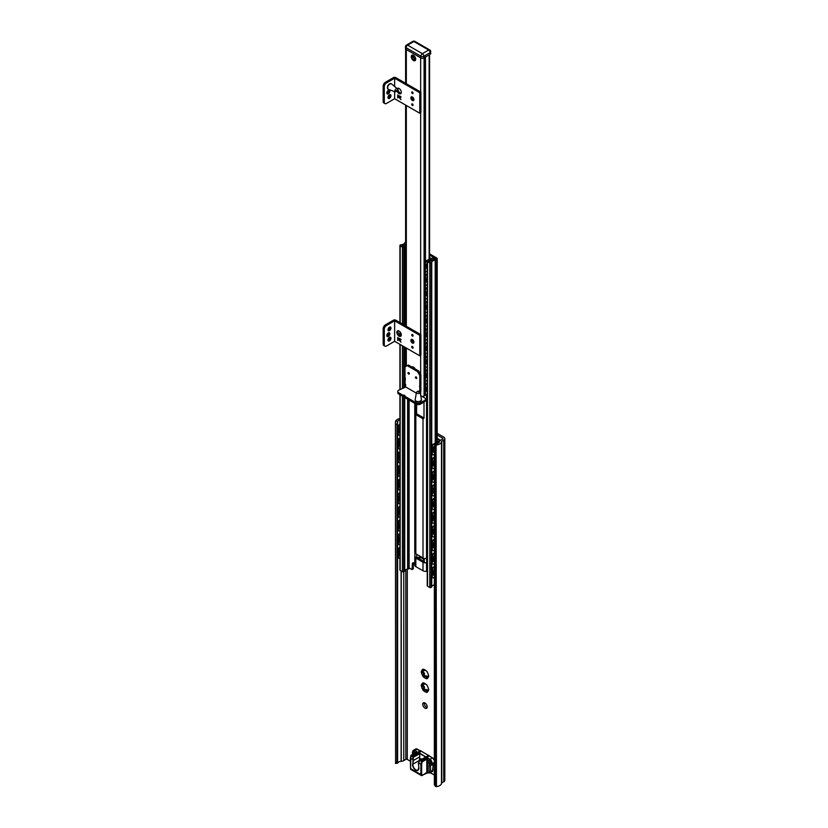 <?xml version="1.0" encoding="UTF-8"?>
<svg xmlns="http://www.w3.org/2000/svg" width="828" height="828" viewBox="0 0 828 828"><rect width="100%" height="100%" fill="white"/><g stroke="black" fill="none" stroke-linecap="round" stroke-linejoin="round"><path stroke-width="1.24" d="M424.961 703.003A3.136 1.811 60 0 1 427.02 705.777A3.136 1.811 60 0 1 426.534 708.292A3.136 1.811 60 0 1 423.398 706.481A3.136 1.811 60 0 1 423.398 702.848A3.136 1.811 60 0 1 424.961 703.003M424.319 702.744A3.136 1.811 -120 0 0 424.878 705.622A3.136 1.811 -120 0 0 427.093 707.536M437.205 433.344L443.756 437.122A3.664 2.111 180 0 1 444.822 438.623A3.664 2.111 180 0 1 443.756 440.113L441.8 441.241A1.045 0.6 0 0 0 441.49 441.645A6.065 3.498 180 0 1 436.459 444.957L436.708 443.673A3.974 2.298 0 0 0 439.389 441.748L439.399 441.676A4.181 2.412 180 0 1 440.599 440.227L442.649 439.047A1.045 0.6 0 0 0 442.649 438.188L437.205 435.052M422.756 671.187A5.227 3.022 -120 0 0 422.777 671.56L423.16 672.057A1.459 0.849 60 0 1 424.35 673.278A1.459 0.849 60 0 1 424.195 674.644A1.459 0.849 60 0 1 424.174 674.665L422.973 675.358M424.143 674.675L424.195 675.193A5.227 3.022 -120 0 0 425.012 676.228M425.509 676.041A1.459 0.849 60 0 1 425.716 675.814A1.459 0.849 60 0 1 426.731 676.103A1.459 0.849 60 0 1 427.455 677.407L427.496 677.532M424.485 669.79A1.459 0.849 60 0 1 424.195 670.68A1.459 0.849 60 0 1 423.988 670.742L422.684 669.293A5.227 3.022 60 0 1 423.553 669.21L423.884 669.49A4.968 2.867 60 0 1 426.047 670.732L426.379 670.835A5.227 3.022 60 0 1 427.217 671.881L427.32 672.315A4.968 2.867 60 0 1 428.397 675.099L428.635 675.524A5.227 3.022 60 0 1 428.635 676.652L428.159 675.917L427.217 678.66A5.227 3.022 60 0 1 426.379 678.732L426.078 676.103L423.553 677.097A5.227 3.022 60 0 1 422.715 676.052L424.195 674.644M424.485 683.462A1.459 0.849 60 0 1 424.195 684.342A1.459 0.849 60 0 1 423.988 684.404L422.684 682.955A5.227 3.022 60 0 1 423.553 682.872L423.884 683.152A4.968 2.867 60 0 1 426.047 684.394L426.379 684.497A5.227 3.022 60 0 1 427.217 685.553L427.32 685.988A4.968 2.867 60 0 1 428.397 688.761L428.635 689.186A5.227 3.022 60 0 1 428.635 690.314L428.159 689.579L427.217 692.322A5.227 3.022 60 0 1 426.379 692.394L426.078 689.765L423.553 690.769A5.227 3.022 60 0 1 422.715 689.714L424.195 688.316A1.459 0.849 60 0 1 424.174 688.327L422.973 689.02M422.756 684.849A5.227 3.022 -120 0 0 422.777 685.222L423.16 685.729A1.459 0.849 60 0 1 424.35 686.94A1.459 0.849 60 0 1 424.195 688.316M424.143 688.347L424.195 688.865A5.227 3.022 -120 0 0 425.012 689.89M425.509 689.703A1.459 0.849 60 0 1 425.716 689.486A1.459 0.849 60 0 1 426.731 689.765A1.459 0.849 60 0 1 427.455 691.069L427.496 691.204M421.535 686.505A4.968 2.867 60 0 0 422.611 689.279L423.998 687.178L421.297 686.081A5.227 3.022 60 0 1 421.297 684.953L424.195 684.342M424.164 683.224L426.047 684.394M428.645 690.148L428.159 689.579M421.535 672.833A4.968 2.867 60 0 0 422.611 675.617L423.998 673.516L421.297 672.419A5.227 3.022 60 0 1 421.297 671.291L424.195 670.68M424.164 669.552L426.047 670.732M428.645 676.476L428.159 675.917M428.397 690.469A4.968 2.867 60 0 1 427.32 692.001M421.297 684.953L421.576 684.797A4.968 2.867 60 0 1 422.611 683.266M426.047 692.115A4.968 2.867 60 0 1 423.884 690.873M426.047 678.453A4.968 2.867 60 0 1 423.884 677.211M421.297 671.291L421.576 671.125A4.968 2.867 60 0 1 422.611 669.604M428.397 676.807A4.968 2.867 60 0 1 427.32 678.339M401.125 570.947L401.125 761.305A3.974 2.298 180 0 0 397.792 762.847L395.598 762.495L395.432 763.385L397.564 763.25M395.598 762.495L395.432 422.766M436.087 786.6L434.358 784.872L434.358 446.644L436.087 445.009L436.459 786.6A6.065 3.498 0 0 0 441.49 783.288A1.045 0.6 180 0 1 441.8 782.884L443.756 781.756A3.664 2.111 0 0 0 444.822 780.266L444.822 438.623M401.125 761.305L401.259 761.294A4.181 2.412 0 0 0 403.764 760.601L405.813 759.421A1.045 0.6 180 0 1 407.283 759.421L410.388 761.211M430.322 772.721L434.358 775.049M395.598 424.267L396.964 424.184L397.792 421.204L395.577 421.349L395.432 422.321M395.577 421.349A6.065 3.498 180 0 1 399.914 418.575M434.358 446.644L435.062 444.439L436.708 443.673M399.914 419.858A3.974 2.298 0 0 0 397.792 421.204M413.534 562.792A2.091 1.211 -120 0 0 413.503 563.144L413.151 568.929L412.044 569.571L412.396 563.785A2.091 1.211 60 0 1 412.82 562.833A2.091 1.211 60 0 1 413.876 562.936L414.766 563.454M412.396 568.919L413.503 568.277M414.89 552.887L414.89 556.188A2.091 1.211 180 0 0 416.712 557.389L419.361 557.596A5.227 3.022 180 0 1 423.864 560.194L424.215 561.726A2.091 1.211 180 0 0 426.803 562.73L426.534 562.771A3.664 2.111 180 0 1 423.004 562.233L415.832 558.093A3.664 2.111 180 0 1 414.766 556.592L414.766 565.141A3.664 2.111 0 0 0 415.832 566.631L423.004 570.771A3.664 2.111 0 0 0 426.534 571.32L427.238 571.206M409.115 567.873L412.044 569.571M414.89 556.043L414.89 556.033A3.664 2.111 180 0 0 414.766 556.592M429.577 253.875A3.664 2.111 180 0 1 429.96 254.072L436.501 257.85A2.401 1.387 180 0 1 437.205 258.833A2.401 1.387 180 0 1 436.501 259.816L436.335 259.909A1.884 1.087 180 0 1 435.217 260.22A3.974 2.298 0 0 0 431.74 262.228A1.884 1.087 180 0 1 431.202 262.869L431.109 262.931A0.942 0.549 180 0 1 429.773 262.931L427.517 261.627A0.942 0.549 180 0 1 427.517 260.861L427.941 260.613A1.884 1.087 180 0 1 428.987 260.313A3.457 1.998 0 0 0 431.895 258.636A1.884 1.087 180 0 1 432.423 258.025L433.882 258.212L433.458 258.709A5.02 2.898 180 0 1 432.878 259.744A5.548 3.198 180 0 1 435.145 259.319L435.766 258.698L429.577 255.127M427.238 261.244L427.238 585.8A0.942 0.549 0 0 0 427.517 586.183L429.773 587.487A0.942 0.549 0 0 0 431.109 587.487L431.202 587.435A1.884 1.087 0 0 0 431.74 586.793A3.974 2.298 180 0 1 434.358 584.899M399.914 394.728L399.914 570.026A0.942 0.549 0 0 0 400.183 570.409L402.439 571.713A0.942 0.549 0 0 0 403.774 571.713L404.199 571.465A1.884 1.087 0 0 0 404.726 570.865A3.457 1.998 180 0 1 407.624 569.188A1.884 1.087 0 0 0 408.68 568.877L409.022 568.422M416.857 557.399L424.195 561.632M414.766 403.308L414.766 552.328A3.664 2.111 0 0 0 415.832 553.818L423.004 557.958A3.664 2.111 0 0 0 426.534 558.507L426.834 562.73A2.091 1.211 0 0 1 426.803 562.73M420.748 395.66L424.598 397.875A3.136 1.811 180 0 1 425.52 399.158A3.136 1.811 180 0 1 424.598 400.441L420.531 402.791A3.136 1.811 180 0 1 416.091 402.791L416.091 412.613A1.045 0.6 -120 0 0 416.826 413.896L423.998 418.036M423.998 402.066L423.998 418.295L423.118 418.802A3.664 2.111 180 0 1 423.004 418.74L415.832 414.6A3.664 2.111 180 0 1 415.718 414.528L415.128 403.515M423.998 418.295L423.118 418.802L423.998 418.295M403.143 246.278A5.02 2.898 180 0 1 403.743 245.191L405.616 244.115L403.733 245.202A5.548 3.198 180 0 1 401.942 245.574L403.143 246.278M405.616 245.233A3.457 1.998 0 0 0 404.726 246.299A1.884 1.087 180 0 1 404.199 246.91L403.774 247.148A0.942 0.549 180 0 1 402.439 247.148L400.183 245.844A0.942 0.549 180 0 1 400.183 245.078L400.286 245.026A1.884 1.087 180 0 1 401.394 244.715A3.974 2.298 0 0 0 404.871 242.707A1.884 1.087 180 0 1 405.409 242.066L405.585 241.962A2.401 1.387 180 0 1 405.616 241.942M433.458 258.709L433.458 259.578M432.878 259.744L430.902 260.892A5.02 2.898 180 0 1 429.028 261.224L430.239 261.917A5.548 3.198 180 0 1 430.912 260.882L432.889 259.744M413.265 367.197A2.401 1.387 -120 0 0 413.1 367.756M413.503 60.506A3.136 1.811 60 0 1 411.278 56.666A3.136 1.811 60 0 1 413.503 55.383A3.136 1.811 60 0 1 415.718 59.223A3.136 1.811 60 0 1 413.503 60.506M420.676 91.98L420.676 57.815L406.331 49.535L406.331 83.7M415.159 368.936A3.136 1.811 -120 0 0 413.503 367.135A3.136 1.811 -120 0 0 411.847 367.032M412.613 367.477A2.401 1.387 60 0 1 412.82 367.311A2.401 1.387 60 0 1 413.772 367.311M428.521 55.248L429.297 55.6A2.091 1.211 -60 0 1 429.515 55.859L429.515 56.428M429.132 259.195L429.132 55.507L429.297 259.102M425.468 56.697A2.091 1.211 180 0 1 424.878 57.349L424.081 57.815L424.081 396.043L424.878 395.577A2.091 1.211 0 0 0 425.468 394.925A3.457 1.998 180 0 1 425.809 394.335M422.104 396.436A2.401 1.387 0 0 0 424.081 396.043M405.616 384.233L405.616 386.779A2.401 1.387 0 0 0 405.658 387.028M400.99 99.567L399.562 98.097L400.721 96.886L399.448 95.882M401.052 97.145L400.421 97.507L401.052 97.145M399.613 97.621L400.649 96.928L399.375 95.841L400.969 96.762L399.841 98.315L400.918 99.608L399.696 97.569M400.721 96.886L400.038 97.259M400.969 97.186L400.348 97.549M397.678 95.893L398.009 95.054L399.148 97.166L397.678 97.849L397.75 94.899M398.879 96.907L398.082 96.358L398.951 96.866L398.009 97.569L398.951 96.866M397.678 97.849L397.75 96.172M398.009 96.4L398.009 97.569M394.635 91.639L394.635 98.729L419.786 113.25L419.786 92.746L420.893 92.105L395.753 77.594A1.573 0.911 -0 0 0 393.528 77.594L385.393 82.282A3.136 1.811 120 0 0 383.178 86.133L383.178 101.502A3.136 1.811 120 0 0 383.819 102.941L384.937 103.583A3.136 1.811 -60 0 1 384.285 102.144L384.285 86.774A3.136 1.811 -60 0 1 386.5 82.924L394.635 78.225L394.635 86.516M394.635 98.729L386.5 103.428A3.136 1.811 -60 0 1 384.937 103.583M388.353 93.864A2.142 1.242 -60 0 1 387.276 93.968A2.142 1.242 -60 0 1 387.276 91.494A2.142 1.242 -60 0 1 389.429 90.252A2.142 1.242 -60 0 1 389.75 91.97A2.142 1.242 -60 0 1 388.353 93.864M389.46 98.346A2.142 1.242 -60 0 1 388.394 98.449A2.142 1.242 -60 0 1 388.394 95.976A2.142 1.242 -60 0 1 390.537 94.734A2.142 1.242 -60 0 1 390.857 96.452A2.142 1.242 -60 0 1 389.46 98.346M413.048 92.881L412.613 92.115M412.396 91.949A0.983 0.569 60 0 1 412.396 93.554A0.983 0.569 60 0 1 412.396 91.949M412.613 104.069L413.048 104.835M412.396 105.508A0.983 0.569 60 0 1 412.396 103.904A0.983 0.569 60 0 1 412.396 105.508M398.164 88.182A3.136 1.811 -120 0 0 400.183 92.964A3.136 1.811 -120 0 0 401.104 93.264M397.171 88.627A3.136 1.811 60 0 1 397.512 88.327A3.136 1.811 60 0 1 400.649 90.138A3.136 1.811 60 0 1 400.649 93.761A3.136 1.811 60 0 1 399.075 93.605A3.136 1.811 60 0 1 397.192 91.308M412.034 96.814A2.142 1.242 -120 0 0 413.503 99.836A2.142 1.242 -120 0 0 413.865 100.002M412.396 100.478A2.142 1.242 60 0 1 410.988 98.594A2.142 1.242 60 0 1 411.319 96.876A2.142 1.242 60 0 1 413.462 98.108A2.142 1.242 60 0 1 413.462 100.581A2.142 1.242 60 0 1 412.396 100.478M386.883 93.378A2.142 1.242 120 0 0 387.245 93.222A2.142 1.242 120 0 0 388.715 90.2M387.99 97.859A2.142 1.242 120 0 0 388.353 97.704A2.142 1.242 120 0 0 389.822 94.682M419.786 92.746L394.635 78.225M419.786 113.25L420.893 112.608L420.893 92.105M387.804 86.702A3.136 1.811 -60 0 1 391.396 83.835A3.136 1.811 -60 0 1 391.551 83.938L397.243 88.689A1.863 1.076 -60 0 0 395.008 90.335A1.863 1.076 -60 0 0 395.38 91.908L388.425 89.352A3.136 1.811 -60 0 1 388.26 89.279A3.136 1.811 -60 0 1 387.804 86.702M400.99 342.13L399.562 340.66L400.721 339.449L399.448 338.455M401.052 339.718L400.421 340.07L401.052 339.718M399.613 340.184L400.649 339.49L399.375 338.414L400.969 339.335L399.841 340.888L400.918 342.171L399.696 340.142M400.721 339.449L400.038 339.832M400.969 339.759L400.348 340.111M397.678 338.455L398.009 337.617L399.148 339.728L397.678 340.411L397.75 337.472M398.879 339.47L398.082 338.921L398.951 339.428L398.009 340.132L398.951 339.428M397.678 340.411L397.75 338.735M398.009 338.973L398.009 340.132M394.635 341.291L419.786 355.812L419.786 335.319L420.893 334.678L395.753 320.157A1.573 0.911 0 0 0 393.528 320.157L385.393 324.855A3.136 1.811 120 0 0 383.178 328.695L383.178 344.075A3.136 1.811 120 0 0 383.819 345.504L384.937 346.145A3.136 1.811 -60 0 1 384.285 344.707L384.285 329.337A3.136 1.811 -60 0 1 386.5 325.497L394.635 320.798L394.635 341.291L386.5 345.99A3.136 1.811 -60 0 1 384.937 346.145M388.353 336.427A2.142 1.242 -60 0 1 387.276 336.53A2.142 1.242 -60 0 1 387.276 334.057A2.142 1.242 -60 0 1 389.429 332.815A2.142 1.242 -60 0 1 389.75 334.533A2.142 1.242 -60 0 1 388.353 336.427M389.46 340.908A2.142 1.242 -60 0 1 388.394 341.012A2.142 1.242 -60 0 1 388.394 338.538A2.142 1.242 -60 0 1 390.537 337.306A2.142 1.242 -60 0 1 390.857 339.025A2.142 1.242 -60 0 1 389.46 340.908M389.46 330.662A2.142 1.242 -60 0 1 388.394 330.765A2.142 1.242 -60 0 1 388.394 328.292A2.142 1.242 -60 0 1 390.537 327.05A2.142 1.242 -60 0 1 390.857 328.768A2.142 1.242 -60 0 1 389.46 330.662M413.048 335.443L412.613 334.678M412.396 334.512A0.983 0.569 60 0 1 412.396 336.116A0.983 0.569 60 0 1 412.396 334.512M412.613 346.632L413.048 347.408M412.396 348.081A0.983 0.569 60 0 1 412.396 346.466A0.983 0.569 60 0 1 412.396 348.081M398.164 330.745A3.136 1.811 -120 0 0 400.183 335.526A3.136 1.811 -120 0 0 401.104 335.826M399.075 336.168A3.136 1.811 60 0 1 397.026 333.405A3.136 1.811 60 0 1 397.512 330.889A3.136 1.811 60 0 1 400.649 332.701A3.136 1.811 60 0 1 400.649 336.323A3.136 1.811 60 0 1 399.075 336.168M412.034 339.387A2.142 1.242 -120 0 0 413.503 342.409A2.142 1.242 -120 0 0 413.865 342.564M412.396 343.04A2.142 1.242 60 0 1 410.988 341.157A2.142 1.242 60 0 1 411.319 339.439A2.142 1.242 60 0 1 413.462 340.67A2.142 1.242 60 0 1 413.462 343.154A2.142 1.242 60 0 1 412.396 343.04M386.883 335.94A2.142 1.242 120 0 0 387.245 335.785A2.142 1.242 120 0 0 388.715 332.763M387.99 340.432A2.142 1.242 120 0 0 388.353 340.267A2.142 1.242 120 0 0 389.822 337.255M387.99 330.175A2.142 1.242 120 0 0 388.353 330.02A2.142 1.242 120 0 0 389.822 326.998M419.786 335.319L394.635 320.798M419.786 355.812L420.893 355.171L420.893 334.678M408.908 372.683L409.353 373.459M409.384 373.728A0.983 0.569 60 0 1 407.997 372.921A0.983 0.569 60 0 1 409.384 373.728M416.753 377.723L416.308 376.957M415.397 377.195A0.983 0.569 60 0 1 416.763 378.189A0.983 0.569 60 0 1 415.397 377.195M404.623 396.602A1.045 0.6 -0 0 0 403.143 396.602L403.143 395.318A1.045 0.6 180 0 1 404.623 396.167L404.623 397.45L416.091 404.074A3.136 1.811 -0 0 0 420.531 404.074L420.531 402.791M416.091 402.791L404.623 396.167M405.368 378.23L404.995 383.147L405.73 386.986L416.318 393.093L405.73 386.986L398.703 390.195A3.136 1.811 180 0 0 397.792 391.468A3.136 1.811 180 0 0 398.703 392.751L403.143 395.318M403.143 396.602L398.703 394.035L398.703 392.751M397.792 391.468L397.792 392.751A3.136 1.811 -0 0 0 398.703 394.035M424.598 400.441L424.598 401.725A3.136 1.811 -0 0 0 425.52 400.441L425.52 399.158M424.598 401.725L420.531 404.074M404.995 377.599L404.995 366.918L408.328 364.993L418.678 370.975L417.571 371.617L419.786 375.457L419.786 381.015L420.893 380.373L420.893 374.815L418.678 370.975M407.21 365.634L417.571 371.617M420.531 385.703L420.893 386.345L419.786 386.986L419.786 391.582M419.786 386.986L419.527 386.107L420.893 385.496L420.893 381.222L419.786 381.863L419.786 386.138M419.786 381.863L419.786 381.015M419.786 375.457L420.893 374.815M420.531 380.58L420.893 381.222M420.893 386.345L420.893 391.044L419.848 391.654L420.158 392.265M420.169 392.317L421.431 399.624A3.136 1.811 180 0 1 421.452 399.8A3.136 1.811 180 0 1 419.827 401.383A3.136 1.811 180 0 1 415.17 399.8A3.136 1.811 180 0 1 415.19 399.624L416.453 392.317C417.84 390.733 419.082 390.733 420.169 392.317A1.863 1.076 180 0 1 419.206 393.362A1.863 1.076 180 0 1 417.281 393.321A1.863 1.076 180 0 1 416.453 392.317M430.757 53.385L430.684 53.779A2.091 1.211 180 0 1 430.146 54.317L423.853 57.95A2.091 1.211 180 0 1 420.893 57.95L406.103 49.401A2.091 1.211 180 0 1 405.492 48.552L405.492 46.844A2.091 1.211 0 0 0 406.103 47.693L420.893 56.242A2.091 1.211 -60 0 1 422.373 53.675A2.091 1.211 60 0 1 423.853 56.242L430.146 52.609A2.091 1.211 -120 0 0 428.666 50.042A2.091 1.211 -60 0 1 429.711 49.939A2.091 1.211 -60 0 0 428.666 50.042L422.373 53.675L407.583 45.136A2.091 1.211 120 0 0 406.103 47.693L420.893 56.242A2.091 1.211 0 0 0 423.853 56.242L430.146 52.609A2.091 1.211 0 0 0 430.757 51.75A2.091 2.091 0 0 0 429.711 49.939L414.921 41.4A2.091 1.211 120 0 0 413.876 41.503L428.666 50.042L422.373 53.675A2.091 1.211 60 0 1 423.853 56.242L423.853 57.95A2.091 1.211 180 0 1 420.893 57.95L406.103 49.401A2.091 1.211 180 0 1 405.492 48.552L405.492 46.844A2.091 1.211 0 0 0 406.103 47.693L406.103 49.401L406.103 47.693A2.091 1.211 120 0 1 407.583 45.136L413.876 41.503A2.091 1.211 -120 0 0 412.82 41.4A2.091 1.211 -120 0 1 413.876 41.503L428.666 50.042A2.091 1.211 -120 0 1 430.146 52.609A2.091 1.211 0 0 0 430.757 51.75A2.091 2.091 0 0 0 429.711 49.939L414.921 41.4A2.091 1.211 120 0 0 413.876 41.503L407.583 45.136A2.091 1.211 60 0 0 406.538 45.033A2.091 1.211 60 0 1 407.583 45.136L422.373 53.675A2.091 1.211 -60 0 0 420.893 56.242A2.091 1.211 0 0 0 423.853 56.242L423.853 57.95L430.146 54.317L430.146 52.609L430.146 54.317A2.091 1.211 180 0 0 430.684 53.779L430.757 53.385M412.137 57.629A1.356 0.787 -120 0 0 413.089 59.295A1.356 0.787 -120 0 0 414.052 58.736A1.356 0.787 -120 0 0 413.089 57.07A1.356 0.787 -120 0 0 412.137 57.629M428.511 755.446L421.266 751.193L412.986 755.974L412.354 755.384L412.251 756.047L413.058 756.088L412.178 755.581M421.266 751.193L420.531 750.82M421.193 760.787L429.401 755.943L421.121 760.673L420.489 760.073L420.386 760.746L421.193 760.787L420.313 760.28M429.246 755.974L428.769 755.291L420.686 760.073M410.543 768.136L410.978 769.522A2.091 1.211 -60 0 1 410.543 768.56L410.957 755.333L413.182 757.434L412.996 756.43L418.958 752.983L412.686 756.306M419.299 761.046L418.471 762.888L419.858 760.394L425.882 756.916L419.858 760.394M419.941 760.487L421.493 761.387L420.893 764.285L418.471 762.888A5.227 3.022 -120 0 0 418.461 763.157M434.358 760.57A2.67 1.542 -120 0 0 432.547 757.951L429.453 756.161M412.913 757.485L412.975 759.711A5.02 2.898 60 0 1 412.955 760.549L413.255 760.57A5.227 3.022 -120 0 0 413.265 759.721L410.543 758.313L411.133 755.405L415.853 752.507M413.265 759.721L413.182 757.434L419.289 753.904A5.227 3.022 60 0 1 419.765 756.813L419.444 759.731M418.958 752.755L425.882 756.916M418.958 752.983L419.289 753.904M415.78 752.724L417.198 751.907L415.78 752.724L417.198 751.907L414.797 750.52A2.877 1.656 -120 0 0 413.358 750.375C412.199 751.927 412.106 753.159 413.068 754.07L413.141 754.06M415.18 752.9A2.039 1.18 -120 0 0 414.693 752.166L414.083 751.576A1.045 0.6 -60 0 1 414.797 750.52L417.24 749.112L420.231 750.83M410.388 758.086L410.957 755.333L416.277 752.259M410.388 758.117L410.543 768.56L420.893 774.542A2.091 1.211 120 0 0 421.328 775.494A2.091 1.211 120 0 0 422.373 775.391L422.746 775.184A1.573 0.911 -60 0 1 421.638 774.542L421.638 764.347L420.893 764.285L420.893 774.542L421.638 774.542M422.746 775.184L426.813 772.4A1.573 0.911 120 0 0 426.875 772.793L427.6 772.669A1.045 0.6 120 0 0 427.776 772.886L421.328 775.494L410.978 769.522M430.612 762.164A1.832 1.056 60 0 1 430.301 763.54A1.832 1.056 60 0 1 430.229 763.571L430.208 763.882A2.091 1.211 -120 0 0 430.632 762.236A2.091 1.211 -120 0 0 429.246 760.321L428.583 760.187A2.039 1.18 -120 0 0 427.89 761.926A2.039 1.18 -120 0 0 429.691 763.892A4.181 2.412 -120 0 0 429.039 765.662L429.039 771.551A2.091 1.211 60 0 1 427.558 772.4L427.558 759.597A1.045 0.6 -60 0 1 427.6 759.286L426.875 759.131A1.573 0.911 120 0 0 426.813 759.597L426.813 772.4M427.6 759.286L427.558 757.889L426.875 759.131L422.145 761.863L421.493 761.387L427.558 757.889L429.96 759.276L432.402 757.858A2.877 1.656 60 0 1 434.358 760.715M415.563 752.673L414.735 752.217M413.783 754.37L413.379 753.842A1.832 1.056 60 0 1 413.307 751.617A1.832 1.056 60 0 1 414.072 751.627M414.776 752.197L414.083 751.576A2.091 1.211 -120 0 0 412.696 751.886A2.091 1.211 -120 0 0 413.11 754.018L413.586 754.587M429.039 765.662A1.045 0.6 0 0 0 430.508 765.662A3.136 1.811 60 0 1 431.16 764.223A3.136 1.811 60 0 1 431.191 764.213A1.045 0.849 67.4 0 0 431.284 764.172A2.877 1.656 -120 0 0 431.398 764.109A2.877 1.656 -120 0 0 431.833 761.812A2.877 1.656 -120 0 0 429.96 759.276A1.045 0.6 -60 0 0 429.246 760.321L426.813 759.597M426.668 268.396L426.327 267.392L426.668 268.396L427.02 267.796M427.02 263.521L426.327 264.732L427.02 263.521M426.668 282.058L426.327 281.065L426.668 282.058L427.02 281.458M427.02 277.194L426.327 278.394L427.02 277.194M426.668 295.731L426.327 294.727L426.668 295.731L427.02 295.13M427.02 290.856L426.327 292.067L427.02 290.856M426.016 295.213L426.844 294.84M426.668 309.393L426.327 308.389L426.668 309.393L427.02 308.792M427.02 304.528L426.327 305.729L427.02 304.528M426.668 323.055L426.327 322.061L426.668 323.055L427.02 322.454M427.02 318.19L426.327 319.391L427.02 318.19M426.016 322.547L426.844 322.164M426.668 336.727L426.327 335.723L426.668 336.727L427.02 336.127M427.02 331.852L426.327 333.063L427.02 331.852M426.668 350.389L426.327 349.385L426.668 350.389L427.02 349.789M427.02 345.524L426.327 346.725L427.02 345.524M426.668 364.061L426.327 363.057L426.668 364.061L427.02 363.461M427.02 359.186L426.327 360.387L427.02 359.186M426.016 363.544L426.844 363.171M426.668 377.723L426.327 376.719L426.668 377.723L427.02 377.123M427.02 372.848L426.327 374.059L427.02 372.848M405.616 251.112A2.091 1.211 120 0 0 405.441 252.043L405.441 258.874A2.091 1.211 120 0 0 405.616 259.588M425.644 271.191A2.091 1.211 -60 0 1 425.395 271.108A2.091 1.211 -60 0 1 424.961 270.145L424.961 263.314A2.091 1.211 -60 0 1 426.441 260.748L430.581 258.367L429.577 257.777M429.577 257.26L431.026 258.626L426.886 261.006A2.091 1.211 120 0 0 425.406 263.573L425.406 270.404A2.091 1.211 120 0 0 425.84 271.356A2.091 1.211 120 0 0 426.886 271.253L427.238 271.056M405.616 264.774A2.091 1.211 120 0 0 405.441 265.705L405.441 272.536A2.091 1.211 120 0 0 405.616 273.261M425.644 284.853A2.091 1.211 -60 0 1 425.395 284.77A2.091 1.211 -60 0 1 424.961 283.818L425.406 284.066A2.091 1.211 120 0 0 425.84 285.029A2.091 1.211 120 0 0 426.886 284.925L427.238 284.718M427.238 273.954L426.441 274.42A2.091 1.211 -60 0 0 424.961 276.976L424.961 283.818M405.616 278.446A2.091 1.211 120 0 0 405.441 279.367L405.441 286.209A2.091 1.211 120 0 0 405.616 286.923M425.644 298.525A2.091 1.211 -60 0 1 425.395 298.432A2.091 1.211 -60 0 1 424.961 297.48L425.406 297.738A2.091 1.211 120 0 0 425.84 298.691A2.091 1.211 120 0 0 426.886 298.587L427.238 298.39M427.238 287.626L426.441 288.082A2.091 1.211 -60 0 0 424.961 290.649L424.961 297.48M405.616 292.108A2.091 1.211 120 0 0 405.441 293.04L405.441 299.871A2.091 1.211 120 0 0 405.616 300.585M425.644 312.187A2.091 1.211 -60 0 1 425.395 312.104A2.091 1.211 -60 0 1 424.961 311.142L425.406 311.4A2.091 1.211 120 0 0 425.84 312.363A2.091 1.211 120 0 0 426.886 312.259L427.238 312.052M427.238 301.288L426.441 301.754A2.091 1.211 -60 0 0 424.961 304.311L424.961 311.142M405.616 305.77A2.091 1.211 120 0 0 405.441 306.702L405.441 313.533A2.091 1.211 120 0 0 405.616 314.257M425.644 325.859A2.091 1.211 -60 0 1 425.395 325.766A2.091 1.211 -60 0 1 424.961 324.814L425.406 325.062A2.091 1.211 120 0 0 425.84 326.025A2.091 1.211 120 0 0 426.886 325.921L427.238 325.714M427.238 314.95L426.441 315.416A2.091 1.211 -60 0 0 424.961 317.973L424.961 324.814M405.616 319.442A2.091 1.211 120 0 0 405.441 320.374L405.441 325.746M425.644 339.521A2.091 1.211 -60 0 1 425.395 339.439A2.091 1.211 -60 0 1 424.961 338.476L425.406 338.735A2.091 1.211 120 0 0 425.84 339.687A2.091 1.211 120 0 0 426.886 339.584L427.238 339.387M427.238 328.623L426.441 329.078A2.091 1.211 -60 0 0 424.961 331.645L424.961 338.476M425.644 353.183A2.091 1.211 -60 0 1 425.395 353.101A2.091 1.211 -60 0 1 424.961 352.138L425.406 352.397A2.091 1.211 120 0 0 425.84 353.359A2.091 1.211 120 0 0 426.886 353.256L427.238 353.049M427.238 342.285L426.441 342.751A2.091 1.211 -60 0 0 424.961 345.307L424.961 352.138M405.441 347.532A2.091 1.211 120 0 0 405.441 347.698L405.441 354.529A2.091 1.211 120 0 0 405.616 355.253M425.644 366.856A2.091 1.211 -60 0 1 425.395 366.763A2.091 1.211 -60 0 1 424.961 365.81L425.406 366.059A2.091 1.211 120 0 0 425.84 367.021A2.091 1.211 120 0 0 426.886 366.918L427.238 366.711M427.238 355.957L426.441 356.413A2.091 1.211 -60 0 0 424.961 358.979L424.961 365.81M405.616 360.439A2.091 1.211 120 0 0 405.441 361.37L405.441 366.659M425.644 380.518A2.091 1.211 -60 0 1 425.395 380.435A2.091 1.211 -60 0 1 424.961 379.472L425.406 379.731A2.091 1.211 120 0 0 425.84 380.683A2.091 1.211 120 0 0 426.886 380.58L427.238 380.383M427.238 369.619L426.441 370.075A2.091 1.211 -60 0 0 424.961 372.641L424.961 379.472M427.238 274.472L426.886 274.679A2.091 1.211 120 0 0 425.406 277.235L425.406 284.066M427.238 288.134L426.886 288.341A2.091 1.211 120 0 0 425.406 290.897L425.406 297.738M427.238 301.806L426.886 302.003A2.091 1.211 120 0 0 425.406 304.569L425.406 311.4M427.238 315.468L426.886 315.675A2.091 1.211 120 0 0 425.406 318.231L425.406 325.062M427.238 329.13L426.886 329.337A2.091 1.211 120 0 0 425.406 331.904L425.406 338.735M427.238 342.802L426.886 342.999A2.091 1.211 120 0 0 425.406 345.566L425.406 352.397M427.238 356.464L426.886 356.671A2.091 1.211 120 0 0 425.406 359.228L425.406 366.059M427.238 370.126L426.886 370.333A2.091 1.211 120 0 0 425.406 372.9L425.406 379.731M405.616 259.65A2.091 1.211 -60 0 1 405.43 259.578A2.091 1.211 -60 0 1 404.995 258.615L404.995 251.784A2.091 1.211 -60 0 1 405.616 250.025M405.616 273.312A2.091 1.211 -60 0 1 405.43 273.24A2.091 1.211 -60 0 1 404.995 272.288L404.995 265.446A2.091 1.211 -60 0 1 405.616 263.697M405.43 286.902L405.616 287.016A2.091 1.211 -60 0 1 405.43 286.902A2.091 1.211 -60 0 1 404.995 285.95L404.995 279.119A2.091 1.211 -60 0 1 405.616 277.359M405.43 300.574L405.616 300.688A2.091 1.211 -60 0 1 405.43 300.574A2.091 1.211 -60 0 1 404.995 299.612L404.995 292.781A2.091 1.211 -60 0 1 405.616 291.021M405.43 314.236L405.616 314.35A2.091 1.211 -60 0 1 405.43 314.236A2.091 1.211 -60 0 1 404.995 313.284L404.995 306.443A2.091 1.211 -60 0 1 405.616 304.694M404.995 325.497L404.995 320.115A2.091 1.211 -60 0 1 405.616 318.356M405.616 355.315A2.091 1.211 -60 0 1 405.43 355.233A2.091 1.211 -60 0 1 404.995 354.28L404.995 347.439A2.091 1.211 -60 0 1 405.006 347.274M404.995 366.918L404.995 361.111A2.091 1.211 -60 0 1 405.616 359.352M426.668 391.385L426.327 390.381L426.668 391.385L427.02 390.785M426.327 387.721L427.02 386.521L426.327 387.721M426.016 390.868L426.844 390.495M425.644 394.18A2.091 1.211 -60 0 1 425.395 394.097A2.091 1.211 -60 0 1 424.961 393.134L425.406 393.393A2.091 1.211 120 0 0 425.84 394.356A2.091 1.211 120 0 0 426.886 394.252L427.238 394.045M427.238 383.281L426.441 383.747A2.091 1.211 -60 0 0 424.961 386.303L424.961 393.134M427.238 383.799L426.886 383.995A2.091 1.211 120 0 0 425.406 386.562L425.406 393.393M437.205 438.302L440.506 440.279M432.526 454.613A2.091 1.211 -60 0 1 432.278 454.52A2.091 1.211 -60 0 1 431.843 453.568L431.843 446.737A2.091 1.211 -60 0 1 433.323 444.17L439.906 440.372L437.205 438.809M399.914 547.846L399.893 547.857A2.091 1.211 120 0 0 398.413 550.423L398.413 557.254A2.091 1.211 120 0 0 398.848 558.217A2.091 1.211 120 0 0 399.893 558.113L399.914 558.093M434.358 567.076L433.769 567.418A2.091 1.211 120 0 0 432.288 569.985L432.288 576.816A2.091 1.211 120 0 0 432.723 577.768A2.091 1.211 120 0 0 433.769 577.665L434.358 577.323M433.054 573.939L433.396 575.015A4.181 2.412 120 0 0 434.358 574.974M434.358 569.105A4.181 2.412 -60 0 0 433.396 570.502L433.054 571.175M399.748 554.491L399.82 552.483M399.769 554.926L399.769 552.69A3.954 2.277 120 0 0 399.769 554.926M399.769 552.69L399.914 551.469M399.769 551.2L399.52 550.941A4.181 2.412 -60 0 1 399.914 550.289M434.358 561.632A4.181 2.412 -60 0 1 433.52 561.436A4.181 2.412 -60 0 1 433.396 561.353L433.313 557.275M434.358 561.312A4.181 2.412 120 0 1 433.396 561.312A4.181 2.412 120 0 1 433.396 556.83L433.054 557.513L433.396 556.83A4.181 2.412 -60 0 1 434.358 555.443M399.748 540.819L399.82 538.821M399.769 541.253L399.769 539.028A3.954 2.277 120 0 0 399.769 541.253M399.769 539.028L399.914 537.807M399.769 537.527L399.52 537.279A4.181 2.412 -60 0 1 399.914 536.627M433.054 546.604L433.396 547.681A4.181 2.412 120 0 0 434.358 547.639M434.358 541.781A4.181 2.412 -60 0 0 433.396 543.168L433.054 543.851M399.748 527.157L399.82 525.159M399.769 527.591L399.769 525.366A3.954 2.277 120 0 0 399.769 527.591M399.769 525.366L399.914 524.134M399.769 523.865L399.52 523.606A4.181 2.412 -60 0 1 399.914 522.954M434.358 534.298A4.181 2.412 -60 0 1 433.52 534.101A4.181 2.412 -60 0 1 433.396 534.019L433.313 529.941M433.396 534.019A4.181 2.412 120 0 1 433.396 529.496L433.054 530.179L433.396 529.496A4.181 2.412 -60 0 1 434.358 528.109M399.748 513.484L399.82 511.487M399.769 513.919L399.769 511.694A3.954 2.277 120 0 0 399.769 513.919M399.769 511.694L399.914 510.472M399.769 510.203L399.52 509.944A4.181 2.412 -60 0 1 399.914 509.292M433.054 519.28L433.396 520.357A4.181 2.412 -60 0 0 433.52 520.439A4.181 2.412 -60 0 0 434.358 520.636M434.358 514.447A4.181 2.412 -60 0 0 433.396 515.834L433.054 516.517M399.934 497.276L399.82 497.825M399.769 500.257L399.769 498.032A3.954 2.277 120 0 0 399.769 500.257M399.769 498.032L399.914 496.81M399.769 496.531L399.52 496.272A4.181 2.412 -60 0 1 399.914 495.62M433.054 505.608L433.396 506.684A4.181 2.412 -60 0 0 433.52 506.767A4.181 2.412 -60 0 0 434.358 506.964M434.358 500.785A4.181 2.412 -60 0 0 433.396 502.172L433.054 502.855M399.934 483.614L399.82 484.163M399.769 486.595L399.769 484.359A3.954 2.277 120 0 0 399.769 486.595M399.769 484.37L399.914 483.138M399.769 482.869L399.52 482.61A4.181 2.412 -60 0 1 399.914 481.958M434.358 493.302A4.181 2.412 -60 0 1 433.52 493.105A4.181 2.412 -60 0 1 433.396 493.022L433.313 488.944M433.396 493.022A4.181 2.412 120 0 1 433.396 488.499L433.054 489.182L433.396 488.499A4.181 2.412 -60 0 1 434.358 487.112M399.934 469.952L399.82 470.49M399.769 472.923L399.769 470.697A3.954 2.277 120 0 0 399.769 472.923M399.769 470.697L399.914 469.476M399.769 469.207L399.52 468.948A4.181 2.412 -60 0 1 399.914 468.296M433.054 478.274L433.396 479.36A4.181 2.412 -60 0 0 433.52 479.443A4.181 2.412 -60 0 0 434.358 479.629M434.358 473.45A4.181 2.412 -60 0 0 433.396 474.837L433.054 475.52M399.934 456.28L399.82 456.828M399.769 459.261L399.769 457.035A3.954 2.277 120 0 0 399.769 459.261M399.769 457.035L399.914 455.804M399.769 455.535L399.52 455.276A4.181 2.412 -60 0 1 399.914 454.624M433.054 464.611L433.396 465.688A4.181 2.412 -60 0 0 433.52 465.771A4.181 2.412 -60 0 0 434.358 465.967M434.358 459.788A4.181 2.412 -60 0 0 433.396 461.175L433.054 461.848M399.934 442.618L399.82 443.156M399.769 445.599L399.769 443.363A3.954 2.277 120 0 0 399.769 445.599M399.769 443.363L399.914 442.142M399.769 441.873L399.52 441.614A4.181 2.412 -60 0 1 399.914 440.962M434.358 575.294A4.181 2.412 -60 0 1 433.52 575.098A4.181 2.412 -60 0 1 433.396 575.015A4.181 2.412 120 0 1 433.396 570.502M434.358 547.96A4.181 2.412 -60 0 1 433.52 547.763A4.181 2.412 -60 0 1 433.396 547.681A4.181 2.412 120 0 1 433.396 543.168M433.396 533.977A4.181 2.412 120 0 0 434.358 533.977M433.396 520.315A4.181 2.412 120 0 0 434.358 520.315M433.396 506.653A4.181 2.412 120 0 0 434.358 506.643M433.396 492.981A4.181 2.412 120 0 0 434.358 492.981M433.396 479.319A4.181 2.412 120 0 0 434.358 479.319M433.396 465.657A4.181 2.412 120 0 0 434.358 465.646M399.52 555.453A4.181 2.412 -60 0 1 399.52 550.941A4.171 2.412 120 0 0 399.531 555.453M431.843 571.465A3.954 2.277 120 0 0 431.843 573.307M399.52 541.791A4.181 2.412 -60 0 1 399.52 537.279A4.171 2.412 120 0 0 399.531 541.781M431.843 557.803A3.954 2.277 120 0 0 431.843 559.645M399.52 528.129A4.181 2.412 -60 0 1 399.52 523.606A4.171 2.412 120 0 0 399.531 528.119M431.843 544.131A3.954 2.277 120 0 0 431.843 545.983M399.52 514.457A4.181 2.412 -60 0 1 399.52 509.944A4.171 2.412 120 0 0 399.531 514.447M431.843 530.469A3.954 2.277 120 0 0 431.843 532.311M399.52 500.795A4.181 2.412 -60 0 1 399.52 496.272A4.171 2.412 120 0 0 399.531 500.785M431.843 516.807A3.954 2.277 120 0 0 431.843 518.649M399.52 487.133A4.181 2.412 -60 0 1 399.52 482.61A4.171 2.412 120 0 0 399.531 487.123M431.843 503.134A3.954 2.277 120 0 0 431.843 504.987M399.52 473.461A4.181 2.412 -60 0 1 399.52 468.948A4.171 2.412 120 0 0 399.531 473.45M431.843 489.472A3.954 2.277 120 0 0 431.843 491.314M399.52 459.799A4.181 2.412 -60 0 1 399.52 455.276A4.171 2.412 120 0 0 399.531 459.788M431.843 475.81A3.954 2.277 120 0 0 431.843 477.652M399.52 446.126A4.181 2.412 -60 0 1 399.52 441.614A4.171 2.412 120 0 0 399.531 446.126M431.843 462.138A3.954 2.277 120 0 0 431.843 463.98M432.526 577.602A2.091 1.211 -60 0 1 432.278 577.52A2.091 1.211 -60 0 1 431.843 576.557L431.843 569.726A2.091 1.211 -60 0 1 433.323 567.159L434.358 566.569M432.526 563.94A2.091 1.211 -60 0 1 432.278 563.847A2.091 1.211 -60 0 1 431.843 562.895L431.843 556.064A2.091 1.211 -60 0 1 433.323 553.497L434.358 552.897M432.526 550.268A2.091 1.211 -60 0 1 432.278 550.185A2.091 1.211 -60 0 1 431.843 549.223L431.843 542.392A2.091 1.211 -60 0 1 433.323 539.835L434.358 539.235M432.526 536.606A2.091 1.211 -60 0 1 432.278 536.523A2.091 1.211 -60 0 1 431.843 535.561L431.843 528.73A2.091 1.211 -60 0 1 433.323 526.163L434.358 525.563M432.526 522.944A2.091 1.211 -60 0 1 432.278 522.851A2.091 1.211 -60 0 1 431.843 521.899L431.843 515.057A2.091 1.211 -60 0 1 433.323 512.501L434.358 511.901M432.526 509.272A2.091 1.211 -60 0 1 432.278 509.189A2.091 1.211 -60 0 1 431.843 508.226L431.843 501.395A2.091 1.211 -60 0 1 433.323 498.839L434.358 498.239M432.526 495.61A2.091 1.211 -60 0 1 432.278 495.517A2.091 1.211 -60 0 1 431.843 494.564L431.843 487.733A2.091 1.211 -60 0 1 433.323 485.167L434.358 484.566M432.526 481.937A2.091 1.211 -60 0 1 432.278 481.855A2.091 1.211 -60 0 1 431.843 480.902L431.843 474.061A2.091 1.211 -60 0 1 433.323 471.505L434.358 470.904M432.526 468.275A2.091 1.211 -60 0 1 432.278 468.193A2.091 1.211 -60 0 1 431.843 467.23L431.843 460.399A2.091 1.211 -60 0 1 433.323 457.832L434.358 457.242M434.452 446.013A4.181 2.412 120 0 0 433.396 447.503L433.054 448.186L433.396 447.503A4.181 2.412 120 0 0 433.396 452.026L433.313 447.948M431.843 448.476A3.954 2.277 120 0 0 431.843 450.318M399.748 431.491L399.82 429.494M399.769 431.926L399.769 429.701A3.954 2.277 120 0 0 399.769 431.926M399.769 429.701L399.914 428.48M399.769 428.211L399.531 427.962A4.181 2.412 -60 0 1 399.914 427.3M399.52 427.952L399.52 427.952A4.171 2.412 120 0 0 399.531 432.454A4.181 2.412 -60 0 1 399.52 427.952M433.396 452.026A4.181 2.412 120 0 0 433.52 452.109A4.181 2.412 120 0 0 434.358 452.305M433.396 451.984A4.181 2.412 120 0 0 434.358 451.984M399.914 424.857L399.893 424.867A2.091 1.211 120 0 0 398.413 427.434L398.413 434.265A2.091 1.211 120 0 0 398.848 435.217A2.091 1.211 120 0 0 399.893 435.114L399.914 435.104M439.699 441.003L433.769 444.429A2.091 1.211 120 0 0 432.288 446.985L432.288 453.827A2.091 1.211 120 0 0 432.723 454.779A2.091 1.211 120 0 0 433.769 454.675L434.358 454.334M398.651 435.052A2.091 1.211 -60 0 1 398.403 434.969A2.091 1.211 -60 0 1 397.968 434.007L397.968 427.176A2.091 1.211 -60 0 1 399.448 424.609L399.914 424.34M398.651 558.041A2.091 1.211 -60 0 1 398.403 557.958A2.091 1.211 -60 0 1 397.968 556.996L397.968 550.165A2.091 1.211 -60 0 1 399.448 547.608L399.914 547.339M434.358 553.414L433.769 553.756A2.091 1.211 120 0 0 432.288 556.312L432.288 563.144A2.091 1.211 120 0 0 432.723 564.106A2.091 1.211 120 0 0 433.769 564.003L434.358 563.661M398.651 544.379A2.091 1.211 -60 0 1 398.403 544.286A2.091 1.211 -60 0 1 397.968 543.334L397.968 536.503A2.091 1.211 -60 0 1 399.448 533.936L399.914 533.667M399.914 534.184L399.893 534.195A2.091 1.211 120 0 0 398.413 536.761L398.413 543.592A2.091 1.211 120 0 0 398.848 544.545A2.091 1.211 120 0 0 399.893 544.441L399.914 544.431M434.358 539.742L433.769 540.084A2.091 1.211 120 0 0 432.288 542.65L432.288 549.481A2.091 1.211 120 0 0 432.723 550.444A2.091 1.211 120 0 0 433.769 550.341L434.358 549.999M398.651 530.717A2.091 1.211 -60 0 1 398.403 530.624A2.091 1.211 -60 0 1 397.968 529.672L397.968 522.83A2.091 1.211 -60 0 1 399.448 520.274L399.914 520.005M399.914 520.512L399.893 520.533A2.091 1.211 120 0 0 398.413 523.089L398.413 529.92A2.091 1.211 120 0 0 398.848 530.883A2.091 1.211 120 0 0 399.893 530.779L399.914 530.769M434.358 526.08L433.769 526.422A2.091 1.211 120 0 0 432.288 528.988L432.288 535.82A2.091 1.211 120 0 0 432.723 536.772A2.091 1.211 120 0 0 433.769 536.668L434.358 536.327M398.651 517.045A2.091 1.211 -60 0 1 398.403 516.962A2.091 1.211 -60 0 1 397.968 515.999L397.968 509.168A2.091 1.211 -60 0 1 399.448 506.612L399.914 506.343M399.914 506.85L399.893 506.86A2.091 1.211 120 0 0 398.413 509.427L398.413 516.258A2.091 1.211 120 0 0 398.848 517.221A2.091 1.211 120 0 0 399.893 517.117L399.914 517.096M434.358 512.418L433.769 512.76A2.091 1.211 120 0 0 432.288 515.316L432.288 522.147A2.091 1.211 120 0 0 432.723 523.11A2.091 1.211 120 0 0 433.769 523.006L434.358 522.665M398.651 503.383A2.091 1.211 -60 0 1 398.403 503.289A2.091 1.211 -60 0 1 397.968 502.337L397.968 495.506A2.091 1.211 -60 0 1 399.448 492.939L399.914 492.67M399.914 493.188L399.893 493.198A2.091 1.211 120 0 0 398.413 495.755L398.413 502.596A2.091 1.211 120 0 0 398.848 503.548A2.091 1.211 120 0 0 399.893 503.445L399.914 503.434M434.358 498.746L433.769 499.087A2.091 1.211 120 0 0 432.288 501.654L432.288 508.485A2.091 1.211 120 0 0 432.723 509.448A2.091 1.211 120 0 0 433.769 509.344L434.358 509.003M398.651 489.71A2.091 1.211 -60 0 1 398.403 489.627A2.091 1.211 -60 0 1 397.968 488.675L397.968 481.834A2.091 1.211 -60 0 1 399.448 479.277L399.914 479.008M399.914 479.515L399.893 479.536A2.091 1.211 120 0 0 398.413 482.093L398.413 488.924A2.091 1.211 120 0 0 398.848 489.886A2.091 1.211 120 0 0 399.893 489.783L399.914 489.772M434.358 485.084L433.769 485.425A2.091 1.211 120 0 0 432.288 487.982L432.288 494.823A2.091 1.211 120 0 0 432.723 495.775A2.091 1.211 120 0 0 433.769 495.672L434.358 495.33M398.651 476.048A2.091 1.211 -60 0 1 398.403 475.965A2.091 1.211 -60 0 1 397.968 475.003L397.968 468.172A2.091 1.211 -60 0 1 399.448 465.605L399.914 465.346M399.914 465.853L399.893 465.864A2.091 1.211 120 0 0 398.413 468.431L398.413 475.262A2.091 1.211 120 0 0 398.848 476.214A2.091 1.211 120 0 0 399.893 476.11L399.914 476.1M434.358 471.422L433.769 471.763A2.091 1.211 120 0 0 432.288 474.32L432.288 481.151A2.091 1.211 120 0 0 432.723 482.113A2.091 1.211 120 0 0 433.769 482.01L434.358 481.668M398.651 462.386A2.091 1.211 -60 0 1 398.403 462.293A2.091 1.211 -60 0 1 397.968 461.341L397.968 454.51A2.091 1.211 -60 0 1 399.448 451.943L399.914 451.674M399.914 452.191L399.893 452.202A2.091 1.211 120 0 0 398.413 454.758L398.413 461.6A2.091 1.211 120 0 0 398.848 462.552A2.091 1.211 120 0 0 399.893 462.448L399.914 462.438M434.358 457.749L433.769 458.091A2.091 1.211 120 0 0 432.288 460.658L432.288 467.489A2.091 1.211 120 0 0 432.723 468.441A2.091 1.211 120 0 0 433.769 468.337L434.358 467.996M398.651 448.714A2.091 1.211 -60 0 1 398.403 448.631A2.091 1.211 -60 0 1 397.968 447.669L397.968 440.838A2.091 1.211 -60 0 1 399.448 438.281L399.914 438.012M399.914 438.519L399.893 438.529A2.091 1.211 120 0 0 398.413 441.096L398.413 447.927A2.091 1.211 120 0 0 398.848 448.89A2.091 1.211 120 0 0 399.893 448.786L399.914 448.776M424.195 688.865L422.715 689.714M427.455 691.069L426.12 691.835M427.372 691.825L426.379 692.394M424.609 690.159L423.553 690.769M423.16 685.729L421.825 686.495M422.777 685.222L421.297 686.081M423.646 682.903L422.839 683.369M427.372 678.153L426.379 678.732M427.455 677.407L426.12 678.173M424.609 676.497L423.553 677.097M424.195 675.193L422.715 676.052M423.16 672.057L421.825 672.833M422.777 671.56L421.297 672.419M423.646 669.241L422.839 669.707M435.269 445.329L435.269 786.383M441.49 441.645L441.49 783.288M441.8 441.241L441.8 782.884M442.649 438.188L442.649 439.047M407.283 569.229L407.283 759.421M405.813 569.685L405.813 759.421M403.774 396.426L403.764 760.601M401.259 571.02L401.259 761.294M397.606 421.835L397.606 763.199M397.512 422.766L397.512 763.188M396.964 424.184L396.964 762.412M443.756 781.756L443.756 440.113M412.396 563.785L413.503 563.144M415.832 558.093L415.832 566.631M423.004 562.233L423.004 570.771M424.215 561.726L424.215 558.424M423.864 560.194L423.864 558.331M419.361 557.596L419.361 555.857M416.712 557.389L416.712 554.325M416.484 404.261L416.484 413.586M415.832 414.6L415.832 553.818M423.004 418.74L423.004 557.958M426.534 394.407L426.534 558.507M423.004 396.405L423.004 396.964M415.128 413.172L416.091 412.613M415.718 414.528L416.826 413.896M426.534 562.771L426.534 571.32M409.022 399.996L409.022 568.681M408.68 399.789L408.68 568.877M407.624 399.189L407.624 569.188M404.726 246.299L404.726 325.342M404.726 347.118L404.726 387.576M404.726 397.512L404.726 570.865M404.199 246.91L404.199 325.031M404.199 346.808L404.199 387.628M404.199 396.446L404.199 571.465M403.774 247.148L403.774 324.793M403.774 346.57L403.774 387.628M402.439 247.148L402.439 324.017M402.439 345.804L402.439 388.032M402.439 396.188L402.439 571.713M400.183 245.844L400.183 322.713M400.183 332.028L400.183 335.526M400.183 344.5L400.183 389.336M400.183 394.894L400.183 570.409M436.501 259.816L436.501 442.338M436.335 259.909L436.335 442.431M435.217 260.22L435.217 443.073M431.74 262.228L431.74 449.118M431.74 449.801L431.74 462.78M431.74 463.463L431.74 476.442M431.74 477.125L431.74 490.114M431.74 490.797L431.74 503.776M431.74 504.459L431.74 517.438M431.74 518.121L431.74 531.11M431.74 531.793L431.74 544.772M431.74 545.455L431.74 558.434M431.74 559.117L431.74 572.107M431.74 572.79L431.74 586.793M431.202 262.869L431.202 587.435M431.109 262.931L431.109 587.487M429.773 262.931L429.773 587.487M427.517 261.627L427.517 586.183M433.882 258.471L433.882 259.474M406.331 105.477L406.331 326.263M406.331 348.039L406.331 366.152M420.676 112.732L420.676 334.543M420.676 355.305L420.676 374.432M420.676 380.497L420.676 381.015M420.676 385.62L420.676 386.138M420.676 391.178L420.676 395.256M425.468 57.018L425.468 261.751M425.468 271.139L425.468 275.413M425.468 284.811L425.468 289.075M425.468 298.473L425.468 302.748M425.468 312.135L425.468 316.41M425.468 325.808L425.468 330.072M425.468 339.47L425.468 343.744M425.468 353.142L425.468 357.406M425.468 366.804L425.468 371.068M425.468 380.466L425.468 384.741M425.468 394.138L425.468 394.925M424.878 57.349L424.878 395.577M383.178 86.133L384.285 86.774M386.5 82.924L385.393 82.282M384.285 102.144L383.178 101.502M396.322 90.656L397.399 90.573L396.322 90.656M388.156 89.207A3.136 1.811 -60 0 1 388.042 89.145A3.136 1.811 -60 0 1 387.576 86.578A3.136 1.811 -60 0 1 391.178 83.711A3.136 1.811 -60 0 1 391.282 83.783M387.39 87.623A2.929 1.687 -60 0 1 387.566 86.474A2.929 1.687 -60 0 1 389.533 83.907M383.178 328.695L384.285 329.337M386.5 325.497L385.393 324.855M384.285 344.707L383.178 344.075M417.902 391.261L418.709 392.11L417.902 391.261M421.442 399.924A3.136 1.811 180 0 1 421.452 400.059A3.136 1.811 180 0 1 419.827 401.642A3.136 1.811 180 0 1 415.17 400.059A3.136 1.811 180 0 1 415.18 399.924M420.448 401.383A2.929 1.687 180 0 1 419.724 401.704A2.929 1.687 180 0 1 416.163 401.383M420.893 57.95L420.893 56.242L420.893 57.95M413.203 59.906A2.349 1.356 -120 0 0 413.317 59.978A2.349 1.356 -120 0 0 414.497 60.092A2.349 1.356 -120 0 0 414.983 59.016A2.349 1.356 -120 0 0 413.948 56.646A2.349 1.356 -120 0 0 412.137 56.014A2.349 1.356 -120 0 0 411.651 57.091A2.349 1.356 -120 0 0 411.651 57.225M411.651 57.349A2.039 1.18 -120 0 0 413.089 59.844A2.039 1.18 -120 0 0 414.538 59.016A2.039 1.18 -120 0 0 413.089 56.511A2.039 1.18 -120 0 0 411.651 57.349M412.758 59.699A2.877 1.666 -120 0 0 414.279 60.568A2.877 1.666 -120 0 0 415.532 59.109A2.877 1.666 -120 0 0 415.387 58.136A2.877 1.666 -120 0 0 413.514 55.6A2.877 1.666 -120 0 0 412.727 55.321A2.877 1.666 -120 0 0 411.609 57.722M415.532 58.684L414.931 60.444L412.737 59.688A2.877 1.656 -120 0 0 414.279 60.568A2.877 1.656 -120 0 0 415.377 58.136A2.877 1.656 -120 0 0 412.737 55.331A2.877 1.656 -120 0 0 411.609 57.732L412.054 55.455L413.876 55.818M412.551 755.374L420.386 750.851M413.058 756.088L421.338 751.306M419.33 761.191L418.471 763.602M412.955 760.549L412.861 764.192L413.255 760.57L419.765 756.813M412.561 764.172A4.502 2.598 -120 0 0 415.718 770.102A4.502 2.598 -120 0 0 418.875 767.815L418.864 767.67M418.896 768.177A4.285 2.474 60 0 1 418.016 770.05A4.285 2.474 60 0 1 414.538 768.726A4.285 2.474 60 0 1 412.861 764.192L419.175 760.539M418.875 767.815L418.419 763.675L418.813 767.753L418.016 770.05M418.482 763.737A5.02 2.898 60 0 1 418.471 762.888M418.989 753.107L425.737 756.999M421.638 764.347L422.145 761.863M413.307 751.617L415.149 752.911M429.794 763.623A1.832 1.056 60 0 1 428.273 762.122A1.832 1.056 60 0 1 428.449 760.373L429.277 760.466L430.301 763.54M430.229 763.571L430.208 763.882A1.045 0.849 67.4 0 0 431.202 764.203L433.841 762.702A2.877 1.656 60 0 1 433.727 762.754L431.502 764.047M417.384 749.195L417.24 749.112A2.877 1.656 60 0 0 415.801 748.967L420.293 750.799M432.951 769.968L432.951 770.144A3.136 1.811 60 0 1 432.309 771.582L429.867 772.99A3.136 1.811 -120 0 0 430.508 771.551L430.508 765.662L432.951 764.254L432.951 770.144L430.508 771.551A1.045 0.6 0 0 1 429.039 771.551M432.961 764.089L432.951 764.254A3.136 1.811 -120 0 1 433.448 762.93M434.358 761.967A2.877 1.656 60 0 1 433.841 762.702L434.358 762.07M419.196 761.087A4.181 2.412 60 0 1 420.065 759.09A4.181 2.412 60 0 1 421.949 759.183M419.196 761.17A3.974 2.298 60 0 1 421.638 759.369M420.096 759.069A4.181 2.412 60 0 1 420.138 759.048A4.181 2.412 60 0 1 422.032 759.141M413.317 367.88L413.317 367.197M426.016 267.879L426.844 267.506M426.016 281.551L426.844 281.178M426.016 308.875L426.844 308.502M426.016 336.209L426.844 335.837M426.016 349.871L426.844 349.499M426.016 377.206L426.844 376.833M427.238 263.294A3.705 2.142 120 0 0 425.902 266.709A3.705 2.142 120 0 0 427.238 268.572M427.238 276.956A3.705 2.142 120 0 0 425.902 280.371A3.705 2.142 120 0 0 427.238 282.234M427.238 290.618A3.705 2.142 120 0 0 425.902 294.033A3.705 2.142 120 0 0 427.238 295.896M427.238 304.29A3.705 2.142 120 0 0 425.902 307.705A3.705 2.142 120 0 0 427.238 309.568M427.238 317.952A3.705 2.142 120 0 0 425.902 321.367A3.705 2.142 120 0 0 427.238 323.231M427.238 331.614A3.705 2.142 120 0 0 425.902 335.029A3.705 2.142 120 0 0 427.238 336.903M427.238 345.286A3.705 2.142 120 0 0 425.902 348.702A3.705 2.142 120 0 0 427.238 350.565M427.238 358.948A3.705 2.142 120 0 0 425.902 362.364A3.705 2.142 120 0 0 427.238 364.227M427.238 372.61A3.705 2.142 120 0 0 425.902 376.026A3.705 2.142 120 0 0 427.238 377.899M431.026 258.626L431.026 259.681M427.238 386.283A3.705 2.142 120 0 0 425.902 389.698A3.705 2.142 120 0 0 427.238 391.561M433.396 515.834A4.181 2.412 120 0 0 433.396 520.357M433.396 502.172A4.181 2.412 120 0 0 433.396 506.684M433.396 474.837A4.181 2.412 120 0 0 433.396 479.36M433.396 461.175A4.181 2.412 120 0 0 433.396 465.688M398.413 550.423L397.968 550.165A3.664 3.664 0 0 0 397.968 553.187M398.413 536.761L397.968 536.503A3.664 3.664 0 0 0 397.968 539.525M425.716 689.486L424.94 689.931M425.716 675.814L424.94 676.259M416.608 413.721L416.608 404.312M409.115 568.546L409.115 400.048M399.914 389.502L399.914 344.334M399.914 335.35L399.914 331.717M399.914 322.558L399.914 245.461M437.205 441.924L437.205 258.833M433.975 259.464L433.975 258.336M428.614 55.197L429.214 55.548M429.577 258.947L429.577 56.107M405.616 366.556L405.616 347.636M405.616 325.859L405.616 105.073M405.616 83.286L405.616 48.966M395.38 91.908L397.657 90.459L397.243 88.689M391.396 83.835L391.178 83.711C388.011 84.301 386.966 86.112 388.042 89.145L388.26 89.279M415.17 399.8L415.17 400.059C415.656 401.652 417.188 402.211 419.786 401.735L421.452 399.8M406.538 45.033L412.82 41.4A2.091 2.091 0 0 1 414.921 41.4A2.091 2.091 0 0 0 412.82 41.4L406.538 45.033A2.091 2.091 0 0 0 405.492 46.844A2.091 2.091 0 0 1 406.538 45.033M412.137 56.014C410.978 55.952 411.319 57.277 413.162 59.989L414.497 60.092M420.634 750.603L412.354 755.384A0.528 0.528 0 0 0 412.096 755.747M428.769 755.291L420.489 760.073A0.528 0.528 0 0 0 420.241 760.446M429.432 756.078L432.506 757.848L434.358 760.383M433.603 762.816L432.309 771.582M427.776 772.886L429.867 772.99M415.801 748.967L413.358 750.375M422.083 759.11L420.065 759.09L419.134 761.242M397.968 427.144A3.664 3.664 0 0 0 397.968 430.198M426.234 390.236A3.136 3.136 0 0 0 427.238 391.075M433.241 451.27A3.664 3.664 0 0 0 434.358 451.922M397.968 440.806A3.664 3.664 0 0 0 397.968 443.86M433.241 464.932A3.664 3.664 0 0 0 434.358 465.584M397.968 454.479A3.664 3.664 0 0 0 397.968 457.522M433.241 478.594A3.664 3.664 0 0 0 434.358 479.257M397.968 468.141A3.664 3.664 0 0 0 397.968 471.194M433.241 492.267A3.664 3.664 0 0 0 434.358 492.919M397.968 481.803A3.664 3.664 0 0 0 397.968 484.856M433.241 505.929A3.664 3.664 0 0 0 434.358 506.591M397.968 495.475A3.664 3.664 0 0 0 397.968 498.518M433.241 519.591A3.664 3.664 0 0 0 434.358 520.253M397.968 509.137A3.664 3.664 0 0 0 397.968 512.19M433.241 533.263A3.664 3.664 0 0 0 434.358 533.915M397.968 522.799A3.664 3.664 0 0 0 397.968 525.852M433.241 546.925A3.664 3.664 0 0 0 434.358 547.587M433.241 560.597A3.664 3.664 0 0 0 434.358 561.249M404.995 375.146A3.136 3.136 0 0 0 404.995 377.433M426.234 376.574A3.136 3.136 0 0 0 427.238 377.402M404.995 361.484A3.136 3.136 0 0 0 404.995 363.771M426.234 362.902A3.136 3.136 0 0 0 427.238 363.74M404.995 347.812A3.136 3.136 0 0 0 404.995 350.109M426.234 349.24A3.136 3.136 0 0 0 427.238 350.068M426.234 335.578A3.136 3.136 0 0 0 427.238 336.406M404.995 320.488A3.136 3.136 0 0 0 404.995 322.775M426.234 321.906A3.136 3.136 0 0 0 427.238 322.744M404.995 306.815A3.136 3.136 0 0 0 404.995 309.113M426.234 308.244A3.136 3.136 0 0 0 427.238 309.072M404.995 293.153A3.136 3.136 0 0 0 404.995 295.441M426.234 294.571A3.136 3.136 0 0 0 427.238 295.41M404.995 279.491A3.136 3.136 0 0 0 404.995 281.779M427.031 267.247L425.985 267.734M427.031 280.909L425.985 281.406M427.041 294.571L425.985 295.068M427.031 308.244L425.985 308.73M427.041 321.906L425.985 322.402M427.031 335.578L425.985 336.064M427.031 349.24L425.985 349.726M427.041 362.902L425.985 363.399M427.031 376.574L425.985 377.061M426.586 264.525L426.348 267.423M426.586 278.198L426.348 281.096M426.586 291.86L426.348 294.758M426.586 305.522L426.348 308.42M426.586 319.194L426.348 322.092M426.586 332.856L426.348 335.754M426.586 346.518L426.348 349.416M426.586 360.19L426.348 363.088M426.586 373.852L426.348 376.75M431.212 258.357L431.212 259.557M427.041 390.236L425.985 390.733M426.586 387.514L426.348 390.423M426.234 280.909A3.136 3.136 0 0 0 427.238 281.748M404.995 265.819A3.136 3.136 0 0 0 404.995 268.106M426.234 267.247A3.136 3.136 0 0 0 427.238 268.075M404.995 252.157A3.136 3.136 0 0 0 404.995 254.444M399.841 553.86L399.945 555.391M399.841 553.363L399.934 551.945M399.841 540.198L399.945 541.719M399.841 539.69L399.934 538.283M399.841 526.536L399.945 528.057M399.841 526.018L399.934 524.61M399.841 512.863L399.945 514.385M399.841 512.356L399.934 510.948M399.841 499.201L399.945 500.723M399.841 485.539L399.945 487.061M399.841 471.867L399.945 473.388M399.841 458.205L399.945 459.726M399.841 444.543L399.945 446.064M433.106 574.011L433.313 570.937M433.106 546.687L433.313 543.613M433.106 519.353L433.313 516.279M433.106 505.68L433.313 502.617M433.106 478.356L433.313 475.282M433.106 464.684L433.313 461.62M399.841 430.87L399.945 432.392M399.841 430.374L399.934 428.956M433.241 574.259A3.664 3.664 0 0 0 434.358 574.911"/></g></svg>
